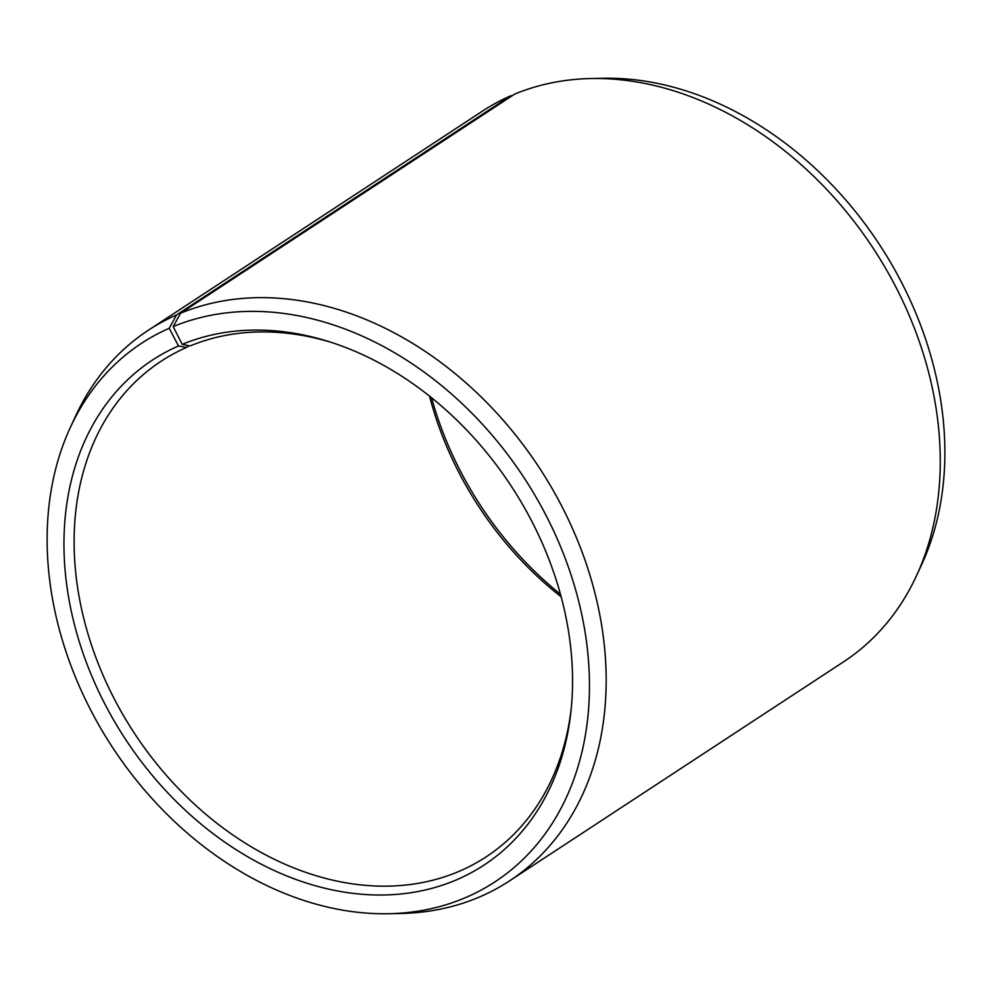 <?xml version="1.0" encoding="UTF-8"?>
<svg xmlns="http://www.w3.org/2000/svg" width="992" height="992" viewBox="0 0 992 992"><rect width="100%" height="100%" fill="white"/><g stroke="black" fill="none" stroke-linecap="round" stroke-linejoin="round"><path stroke-width="1.49" d="M571.305 707.854A296.348 226.35 56.7 0 1 486.13 856.865A296.348 226.35 56.7 0 1 457.101 872.179A296.348 226.35 56.7 0 1 123.082 714.922A296.348 226.35 56.7 0 1 161.101 361.249A296.348 226.35 56.7 0 1 186.459 347.485L178.498 345.948L169.223 328.265L176.551 314.935L510.669 95.815L512.194 95.74M189.137 345.737L186.459 347.485M561.125 596.775A296.348 226.35 56.7 0 1 429.524 396.118M560.443 594.258A302.039 230.702 56.7 0 1 431.557 397.742M331.7 342.5A296.348 226.35 56.7 0 0 190.117 345.935L182.218 344.36L173.191 326.579L180.618 313.199L514.736 94.079A329.27 251.497 56.7 0 1 590.662 78.542L602.913 78.281A322.078 246.004 56.7 0 1 879.433 244.54A322.078 246.004 56.7 0 1 921.729 564.411L916.596 575.534A329.27 251.497 56.7 0 1 843.634 661.776L509.516 880.896A329.27 251.497 56.7 0 1 477.264 897.921A329.27 251.497 56.7 0 1 401.338 913.458L389.087 913.719A322.078 246.004 56.7 0 1 112.567 747.46A322.078 246.004 56.7 0 1 70.271 427.589A322.078 246.004 56.7 0 1 169.223 328.265M590.662 78.542A329.27 251.497 56.7 0 1 873.357 248.521A329.27 251.497 56.7 0 1 916.596 575.534M180.618 313.199A329.27 251.497 56.7 0 1 551.763 487.928A329.27 251.497 56.7 0 1 509.516 880.896M173.191 326.579A322.078 246.004 56.7 0 1 547.336 517.936A322.078 246.004 56.7 0 1 463.363 898.529A322.078 246.004 56.7 0 1 389.087 913.719M182.218 344.36A302.039 230.702 56.7 0 1 329.121 341.682A302.039 230.702 56.7 0 1 571.045 710.557A302.039 230.702 56.7 0 1 454.348 880.747A302.039 230.702 56.7 0 1 104.668 703.626A302.039 230.702 56.7 0 1 178.498 345.948M70.271 427.589L75.404 416.466A329.27 251.497 56.7 0 1 148.366 330.224A329.27 251.497 56.7 0 1 176.551 314.935M148.366 330.224L482.484 111.104A329.27 251.497 56.7 0 1 510.669 95.815"/></g></svg>
